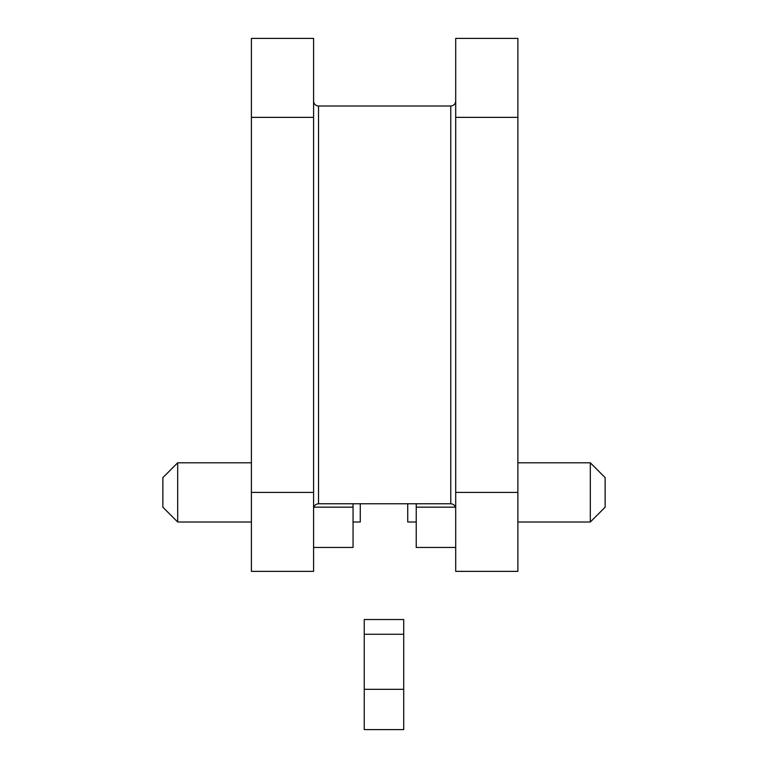 <?xml version="1.0" encoding="UTF-8"?>
<svg xmlns="http://www.w3.org/2000/svg" width="768" height="768" viewBox="0 0 768 768"><rect width="100%" height="100%" fill="white"/><g stroke="black" fill="none" stroke-linecap="round" stroke-linejoin="round"><path stroke-width="1.15" d="M313.584 492.403L313.584 571.363L251.405 571.363L251.405 492.403L313.584 492.403L313.584 117.36L251.405 117.36L251.405 492.403M251.405 117.36L251.405 38.4L313.584 38.4L313.584 117.36M455.702 571.363L455.702 38.4L517.882 38.4L517.882 571.363L455.702 571.363M353.059 503.76L353.059 507.158L313.824 507.158M353.059 507.158L353.059 547.45L313.584 547.45M590.314 462.797L605.126 477.6L605.126 507.216L590.314 522.019L590.314 462.797L517.882 462.797M407.731 503.76L407.731 522.019L416.227 522.019M455.702 547.45L416.227 547.45L416.227 507.158L455.462 507.158M416.227 507.158L416.227 503.76M364.234 634.262L403.718 634.262L403.718 619.517L364.234 619.517L364.234 729.6L403.718 729.6L403.718 689.309L364.234 689.309M403.718 634.262L403.718 689.309M177.686 522.019L162.874 507.216L162.874 477.6L177.686 462.797L177.686 522.019L251.405 522.019M353.059 522.019L360.269 522.019L360.269 503.76M455.702 508.694C455.414 505.69 453.773 504.048 450.768 503.76L450.768 106.003L318.518 106.003L318.518 503.76C315.523 504.048 313.872 505.69 313.584 508.694M455.702 492.403L517.882 492.403M517.882 117.36L455.702 117.36M450.768 503.76L318.518 503.76M450.768 106.003C453.773 105.715 455.414 104.074 455.702 101.069M318.518 106.003C315.523 105.715 313.872 104.074 313.584 101.069M590.314 522.019L517.882 522.019M177.686 462.797L251.405 462.797"/></g></svg>
